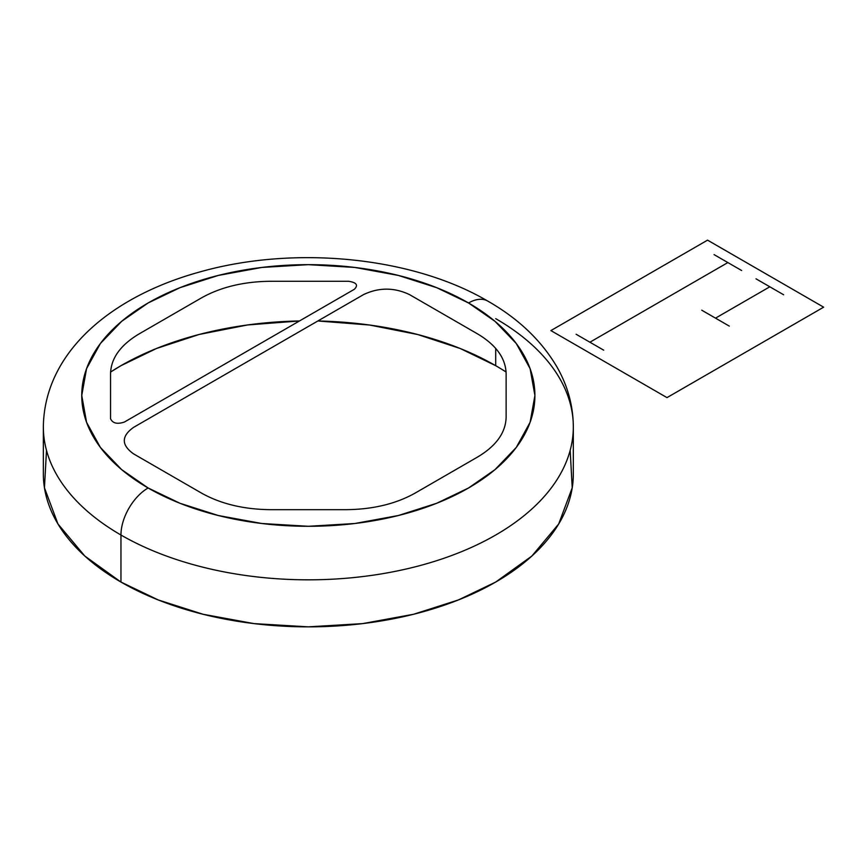 <?xml version="1.0" encoding="UTF-8"?>
<svg xmlns="http://www.w3.org/2000/svg" width="867" height="867" viewBox="0 0 867 867"><rect width="100%" height="100%" fill="white"/><g stroke="black" fill="none" stroke-linecap="round" stroke-linejoin="round"><path stroke-width="1.3" d="M573.325 426.835C573.163 405.734 567.712 385.772 556.961 366.979C541.387 340.493 518.325 318.525 487.753 301.077L487.753 301.077A38.408 22.174 -60 0 0 468.548 302.973A38.408 22.174 -60 0 1 487.753 301.077C411.684 256.361 293.23 245.198 199.063 272.162C111.81 296.319 44.315 351.98 43.35 426.835L43.35 473.87A264.988 152.993 0 0 0 120.957 582.05L120.957 535.015A264.988 152.993 0 0 0 409.744 568.178A264.988 152.993 0 0 0 573.325 426.835A264.988 152.993 0 0 1 409.744 568.178A264.988 152.993 0 0 1 120.957 535.015A264.988 152.993 180 0 1 43.35 426.835A264.988 152.993 180 0 0 120.957 535.015A38.408 22.174 120 0 1 148.116 487.98L179.946 503.261L218.343 515.529L261.91 523.516L308.338 526.291L354.766 523.516L398.332 515.529L436.719 503.261L468.548 487.98L495.035 469.6L516.277 447.437L530.105 422.283L534.917 395.482L530.105 368.67L516.277 343.516L495.035 321.354L468.548 302.973L436.719 287.692L398.332 275.424L354.766 267.437L308.338 264.663L261.91 267.437L218.343 275.424L179.946 287.692L148.116 302.973L121.64 321.354L100.388 343.516L86.559 368.67L81.758 395.482L86.559 422.283L100.388 447.437L121.64 469.6L148.116 487.98A226.58 130.819 0 0 0 468.548 487.98A226.58 130.819 0 0 0 468.548 302.973A226.58 130.819 0 0 0 148.116 302.973A226.58 130.819 0 0 0 148.116 487.98A38.408 22.174 120 0 0 120.957 535.015L120.957 582.05A264.988 152.993 0 0 0 409.744 615.212A264.988 152.993 0 0 0 573.325 473.87L573.325 426.835A264.988 152.993 0 0 0 495.707 318.655M495.707 348.382L495.707 365.69A264.988 152.993 0 0 0 317.842 320.974L369.515 325.017L417.742 334.532L460.269 348.523L495.707 365.69L495.707 348.382M299.473 320.963A264.988 152.993 0 0 0 110.586 372.03L120.957 365.69L156.526 348.48L199.204 334.456L247.626 324.952L299.473 320.963M506.09 372.03A264.988 152.993 0 0 0 495.707 365.69M354.332 289.296C358.494 285.167 356.575 282.501 348.588 281.276L270.667 281.276C243.909 281.526 220.912 287.031 201.686 297.771L139.11 333.903C120.491 345.001 110.965 358.277 110.543 373.731L110.543 418.718C112.656 423.324 117.273 424.429 124.414 422.034L354.332 289.296M346.009 509.677C372.767 509.428 395.753 503.922 414.979 493.182L477.554 457.05C496.173 445.952 505.699 432.676 506.133 417.222L506.133 373.71C505.699 358.266 496.173 344.99 477.554 333.893L409.517 294.607C394.182 287.324 378.857 287.324 363.533 294.607L133.616 427.344C121.207 436.188 121.207 445.042 133.616 453.896L201.664 493.182C220.879 503.922 243.876 509.428 270.634 509.677L346.009 509.677M46.504 450.352L44.445 487.785L57.97 523.982L84.814 556.04L120.957 582.05L158.184 599.921L203.084 614.269L254.042 623.611L308.338 626.852L362.634 623.611L413.581 614.269L458.48 599.921L495.707 582.05L531.861 556.04L558.695 523.982L572.22 487.785L570.172 450.352M823.65 307.178L666.994 397.617L550.892 330.587L707.548 240.148L823.65 307.178M769.82 286.793L715.513 318.146M701.717 310.18L729.299 326.111M756.024 278.827L783.616 294.758M714.061 254.605L741.653 270.526M576.111 334.25L603.703 350.17M727.857 262.571L589.907 342.216"/></g></svg>
